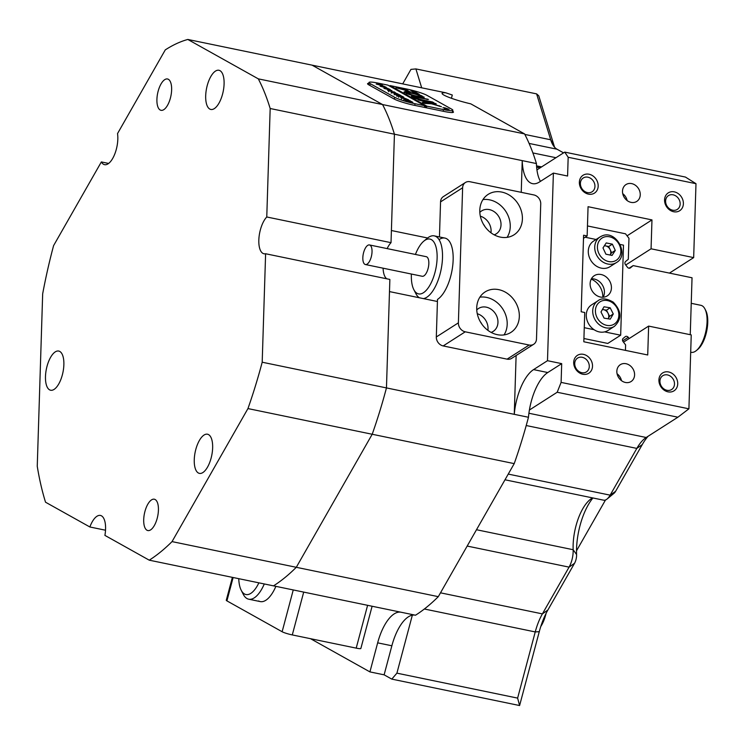 <?xml version="1.0" encoding="UTF-8"?>
<svg xmlns="http://www.w3.org/2000/svg" width="745" height="745" viewBox="0 0 745 745"><rect width="100%" height="100%" fill="white"/><g stroke="black" fill="none" stroke-linecap="round" stroke-linejoin="round"><path stroke-width="1.12" d="M484.902 226.555A10.002 8.381 57.4 0 0 483.449 224.282M481.838 324.112A10.002 8.381 57.4 0 0 480.385 321.84M427.611 238L391.404 230.522L394.431 134.202L522.236 160.622L521.239 192.331M658.915 379.959A10.598 8.884 -122.6 0 1 668.628 371.96A10.598 8.884 -122.6 0 1 677.726 383.843A10.598 8.884 -122.6 0 1 668.004 391.842A10.598 8.884 -122.6 0 1 658.915 379.959M674.495 384.113A8.204 6.873 57.4 0 0 670.556 376.299A8.204 6.873 57.4 0 0 662.799 375.704A8.204 6.873 57.4 0 0 659.94 381.105A8.204 6.873 57.4 0 0 663.879 388.909A8.204 6.873 57.4 0 0 671.636 389.514A8.204 6.873 57.4 0 0 674.495 384.113M664.568 199.856A10.598 8.884 -122.6 0 1 674.29 191.856A10.598 8.884 -122.6 0 1 683.389 203.748A10.598 8.884 -122.6 0 1 673.666 211.738A10.598 8.884 -122.6 0 1 664.568 199.856M680.157 204.009A8.204 6.873 57.4 0 0 676.209 196.196A8.204 6.873 57.4 0 0 668.461 195.6A8.204 6.873 57.4 0 0 665.602 201.001A8.204 6.873 57.4 0 0 669.541 208.814A8.204 6.873 57.4 0 0 677.298 209.41A8.204 6.873 57.4 0 0 680.157 204.009M579.368 182.236A10.598 8.884 -122.6 0 1 589.081 174.237A10.598 8.884 -122.6 0 1 598.179 186.129A10.598 8.884 -122.6 0 1 588.457 194.128A10.598 8.884 -122.6 0 1 579.368 182.236M594.948 186.39A8.204 6.873 57.4 0 0 591.009 178.586A8.204 6.873 57.4 0 0 583.251 177.981A8.204 6.873 57.4 0 0 580.392 183.382A8.204 6.873 57.4 0 0 584.331 191.195A8.204 6.873 57.4 0 0 592.089 191.8A8.204 6.873 57.4 0 0 594.948 186.39M573.706 362.34A10.598 8.884 -122.6 0 1 583.428 354.341A10.598 8.884 -122.6 0 1 592.517 366.233A10.598 8.884 -122.6 0 1 582.804 374.232A10.598 8.884 -122.6 0 1 573.706 362.34M589.286 366.493A8.204 6.873 57.4 0 0 585.346 358.69A8.204 6.873 57.4 0 0 577.589 358.084A8.204 6.873 57.4 0 0 574.73 363.486A8.204 6.873 57.4 0 0 578.669 371.299A8.204 6.873 57.4 0 0 586.427 371.904A8.204 6.873 57.4 0 0 589.286 366.493M634.591 374.931A10.002 8.381 57.4 0 0 629.786 365.404A10.002 8.381 57.4 0 0 620.324 364.668A10.002 8.381 57.4 0 0 616.841 371.261A10.002 8.381 57.4 0 0 621.647 380.779A10.002 8.381 57.4 0 0 631.108 381.514A10.002 8.381 57.4 0 0 634.591 374.931M621.488 380.667A10.002 8.381 57.4 0 0 617.065 373.757M640.253 194.827A10.002 8.381 57.4 0 0 635.448 185.3A10.002 8.381 57.4 0 0 625.986 184.564A10.002 8.381 57.4 0 0 622.503 191.158A10.002 8.381 57.4 0 0 627.309 200.684A10.002 8.381 57.4 0 0 636.761 201.42A10.002 8.381 57.4 0 0 640.253 194.827M627.15 200.563A10.002 8.381 57.4 0 0 622.727 193.653M415.077 615.128A39.997 16.902 -78.3 0 0 412.348 615.165L396.908 673.154L517.617 698.112L535.236 631.928A39.997 16.902 101.7 0 1 542.397 613.889L569.078 567.131A15.999 6.761 -78.3 0 0 573.156 549.717A37.604 15.887 101.7 0 1 573.138 544.865A37.604 15.887 101.7 0 1 589.91 499.737A37.604 15.887 101.7 0 1 592.629 497.902M524.573 133.914L470.793 103.853A23.998 2.878 14.9 0 1 442.083 93.339A23.998 2.878 14.9 0 1 445.743 92.79L312.071 65.15L382.567 104.551A272.009 114.954 101.7 0 1 394.431 134.202A272.009 114.954 -78.3 0 0 382.567 104.551L524.573 133.914A272.009 114.954 101.7 0 1 536.437 163.565A39.997 16.902 -78.3 0 0 536.94 169.888L564.738 152.11L685.447 177.068L695.988 183.689L568.174 157.269L567.588 176.025L553.386 173.091L539.464 181.994A39.997 16.902 101.7 0 1 532.545 183.652A39.997 16.902 101.7 0 1 522.236 160.622L536.437 163.565M516.117 355.514L514.264 414.332L386.459 387.912A272.009 114.954 101.7 0 1 372.202 434.26L296.296 567.299A272.009 114.954 -78.3 0 1 273.909 585.607A272.009 114.954 -78.3 0 1 273.508 585.859L415.514 615.221A272.009 114.954 101.7 0 0 438.302 596.661L514.218 463.623L372.202 434.26L296.296 567.299A272.009 114.954 101.7 0 1 273.508 585.859L149.242 560.175A272.009 114.954 -78.3 0 0 149.652 559.914A272.009 114.954 -78.3 0 0 172.039 541.606L438.302 596.661M402.7 83.887L410.951 69.387L415.896 68.922L421.698 87.817M412.348 615.165A39.997 16.902 -78.3 0 0 391.861 645.775L377.659 642.842A39.997 16.902 101.7 0 1 400.875 612.194M592.946 497.967A45.603 19.268 -78.3 0 0 576.583 554.569A7.999 3.38 101.7 0 1 574.544 563.276L547.864 610.034A48.006 20.283 -78.3 0 0 539.268 631.686L519.6 705.543L391.796 679.114L384.122 674.83L391.861 645.775M391.796 679.114L396.908 673.154M536.94 169.888A39.997 16.902 -78.3 0 0 540.451 181.37M568.174 157.269L564.738 152.11M547.771 372.537A39.997 16.902 -78.3 0 0 529.397 410.029A39.997 16.902 -78.3 0 0 528.466 417.265L514.264 414.332A39.997 16.902 101.7 0 1 533.569 369.604L547.771 372.537L561.693 363.635L561.106 382.399L688.911 408.819L691.239 334.905L648.634 326.096L647.722 354.983L583.819 341.769L584.741 312.509L581.193 311.773L583.596 235.224L587.144 235.96L588.066 206.7L651.968 219.905L651.065 248.802L693.669 257.612L695.988 183.689M504.989 479.789L603.636 500.184A15.999 6.761 -78.3 0 0 607.101 499.01A15.999 6.761 -78.3 0 0 610.146 495.155L636.826 448.406A39.997 16.902 101.7 0 1 644.444 438.768A39.997 16.902 101.7 0 1 646.176 437.492L677.894 417.209L557.186 392.252L529.397 410.029M557.186 392.252L561.106 382.399M262.193 362.219L265.611 253.747L389.868 279.44L386.459 387.912A272.009 114.954 -78.3 0 1 372.202 434.26L247.945 408.577A272.009 114.954 -78.3 0 0 262.193 362.219L386.459 387.912L389.486 291.593L437.427 301.502M310.525 638.689L369.92 671.897L384.122 674.83M388.499 80.926L402.7 83.859M648.066 436.291A48.006 20.283 -78.3 0 0 642.292 444.551L615.612 491.3A7.999 3.38 101.7 0 1 614.085 493.227L607.101 499.01M669.438 273.108L693.669 257.612M563.565 152.865L556.999 149.205A39.997 16.902 101.7 0 1 552.334 143.878A39.997 16.902 101.7 0 1 550.704 139.771L536.605 93.879L538.765 95.807L554.494 147.026A48.006 20.283 -78.3 0 0 554.55 147.193M583.503 238.298L587.144 235.96M451.433 98.275L452.299 95.025L445.743 92.79M528.466 417.265A272.009 114.954 101.7 0 1 514.218 463.623M536.605 93.879L415.896 68.922M533.569 369.604L547.491 360.701L553.386 173.091M547.491 360.701L561.693 363.635M368.766 83.3A15.999 1.918 14.9 0 0 367.564 83.682A15.999 1.918 14.9 0 0 368.822 84.865L393.984 98.927A15.999 1.918 14.9 0 0 414.313 105.296L444.141 111.461A15.999 1.918 14.9 0 0 453.463 112.15A15.999 1.918 14.9 0 0 452.615 111.21M648.634 326.096L623.509 342.16M651.065 248.802L625.726 265.006M651.968 219.905L627.076 235.83M519.6 705.543L517.617 698.112M677.894 417.209L688.911 408.819M369.92 671.897L377.659 642.842M625.437 350.374L625.614 344.916L623.062 341.583A2.403 2.012 -122.6 0 1 623.165 338.398L625.241 336.693A2.403 2.012 -122.6 0 1 628.249 337.317L629.18 338.537M602.807 297.246A16.8 14.08 57.4 0 0 591.223 279.124M630.093 268.06L630.438 267.846A2.403 2.012 -122.6 0 1 627.42 267.222L625.483 264.68A2.403 2.012 -122.6 0 1 625.586 261.495L628.305 259.26L628.966 238.298L625.53 233.809L587.46 225.94M690.252 334.701L692.04 277.773L633.157 265.602L629.069 268.219M630.438 267.846L633.157 265.602M238.754 578.679A28.003 11.836 -78.3 0 0 241.212 590.264A28.003 11.836 -78.3 0 0 249.51 594.082A28.003 11.836 -78.3 0 0 258.869 582.832M264.289 583.959A31.998 13.522 101.7 0 1 252.76 598.673A31.998 13.522 101.7 0 1 248.7 599.194A31.998 13.522 101.7 0 1 243.27 594.305L241.212 590.264M372.109 606.244L360.859 648.476A7.999 0.959 -165.1 0 1 356.203 648.131L292.291 634.926A7.999 0.959 -165.1 0 1 282.131 631.741L226.908 600.87A7.999 0.959 -165.1 0 1 226.275 600.284L232.384 577.356M275.883 586.352A31.998 13.522 101.7 0 1 260.303 601.597A31.998 13.522 101.7 0 1 258.608 600.954M149.242 560.175L104.905 535.385A20.003 8.456 -78.3 0 0 100.417 515.438A20.003 8.456 -78.3 0 0 96.952 516.266A20.003 8.456 -78.3 0 0 89.875 526.985L105.511 530.216M150.592 529.9A15.999 6.761 -78.3 0 0 158.191 513.184A15.999 6.761 -78.3 0 0 154.308 499.215A15.999 6.761 -78.3 0 0 151.542 499.876A15.999 6.761 -78.3 0 0 143.943 516.583A15.999 6.761 -78.3 0 0 147.827 530.552A15.999 6.761 -78.3 0 0 150.592 529.9M163.798 109.655A15.999 6.761 -78.3 0 0 171.397 92.948A15.999 6.761 -78.3 0 0 167.513 78.979A15.999 6.761 -78.3 0 0 164.747 79.641A15.999 6.761 -78.3 0 0 157.148 96.347A15.999 6.761 -78.3 0 0 161.032 110.316A15.999 6.761 -78.3 0 0 163.798 109.655M202.864 472.563A20.003 8.456 -78.3 0 0 212.353 451.675A20.003 8.456 -78.3 0 0 207.501 434.214A20.003 8.456 -78.3 0 0 204.037 435.043A20.003 8.456 -78.3 0 0 194.547 455.921A20.003 8.456 -78.3 0 0 199.399 473.382A20.003 8.456 -78.3 0 0 202.864 472.563M214.299 108.621A20.003 8.456 -78.3 0 0 223.798 87.733A20.003 8.456 -78.3 0 0 218.937 70.272A20.003 8.456 -78.3 0 0 215.473 71.101A20.003 8.456 -78.3 0 0 205.983 91.989A20.003 8.456 -78.3 0 0 210.835 109.45A20.003 8.456 -78.3 0 0 214.299 108.621M54.087 389.402A20.003 8.456 -78.3 0 0 63.576 368.514A20.003 8.456 -78.3 0 0 58.725 351.053A20.003 8.456 -78.3 0 0 55.26 351.882A20.003 8.456 -78.3 0 0 45.771 372.77A20.003 8.456 -78.3 0 0 50.623 390.231A20.003 8.456 -78.3 0 0 54.087 389.402M387.139 248.606A20.003 8.456 101.7 0 1 391.023 242.674L394.431 134.202L270.174 108.509A272.009 114.954 -78.3 0 0 258.31 78.858L382.567 104.551L312.071 65.15L187.815 39.457A272.009 114.954 -78.3 0 0 165.278 49.887L117.533 133.569A20.003 8.456 -78.3 0 1 114.469 154.792A20.003 8.456 -78.3 0 1 104.57 164.673A20.003 8.456 -78.3 0 1 101.348 161.935L53.593 245.617A272.009 114.954 -78.3 0 0 42.67 293.837L37.25 466.268A272.009 114.954 -78.3 0 0 45.529 502.204L89.875 526.985M172.039 541.606L247.945 408.577M391.023 242.674L266.766 216.981A20.003 8.456 -78.3 0 0 258.925 238.27A20.003 8.456 -78.3 0 0 263.972 253.775A20.003 8.456 -78.3 0 0 265.611 253.747M266.766 216.981L270.174 108.509M258.31 78.858L187.815 39.457M386.748 278.788A20.003 8.456 101.7 0 1 383.088 268.191M108.621 163.434L101.348 161.935M576.518 550.788L605.508 499.979M546.057 613.414A22.397 9.471 101.7 0 1 540.786 626.508M541.82 623.425A23.998 10.141 -78.3 0 0 544.101 617.624M704.956 308.989L705.785 310.6A22.397 9.471 101.7 0 1 707.75 322.529A22.397 9.471 101.7 0 1 697.758 349.414L696.361 350.569A23.998 10.141 -78.3 0 0 707.07 321.765A23.998 10.141 -78.3 0 0 704.956 308.989A23.998 10.141 -78.3 0 0 700.887 305.32L691.239 303.317M690.689 352.227L691.174 352.32A23.998 10.141 -78.3 0 0 696.361 350.569M498.731 289.647A23.998 20.115 57.4 0 0 485.097 291.938A23.998 20.115 57.4 0 0 477.722 315.573A23.998 20.115 57.4 0 0 497.315 334.673A23.998 20.115 57.4 0 0 510.958 332.372A23.998 20.115 57.4 0 0 518.324 308.747A23.998 20.115 57.4 0 0 498.731 289.647M504.03 334.915A23.998 20.115 57.4 0 0 486.597 297.404A23.998 20.115 57.4 0 0 479.882 297.162M491.104 332.391A13.596 11.399 57.4 0 0 493.218 331.376A13.596 11.399 57.4 0 0 497.39 317.985A13.596 11.399 57.4 0 0 486.289 307.163A13.596 11.399 57.4 0 0 478.56 308.467A13.596 11.399 57.4 0 0 476.753 309.957M501.804 192.089A23.998 20.115 57.4 0 0 488.161 194.38A23.998 20.115 57.4 0 0 480.795 218.015A23.998 20.115 57.4 0 0 500.389 237.115A23.998 20.115 57.4 0 0 514.022 234.824A23.998 20.115 57.4 0 0 521.398 211.189A23.998 20.115 57.4 0 0 501.804 192.089M507.094 237.357A23.998 20.115 57.4 0 0 489.661 199.856A23.998 20.115 57.4 0 0 482.946 199.604M494.168 234.833A13.596 11.399 57.4 0 0 496.282 233.818A13.596 11.399 57.4 0 0 500.454 220.427A13.596 11.399 57.4 0 0 489.353 209.606A13.596 11.399 57.4 0 0 481.624 210.91A13.596 11.399 57.4 0 0 479.827 212.4M439.382 239.406A31.998 13.522 101.7 0 1 444.914 238.083A31.998 13.522 101.7 0 1 453.146 260.014A31.998 13.522 101.7 0 1 437.492 299.434L436.319 336.964L458.389 322.846A7.999 6.705 57.4 0 0 465.253 331.814L529.155 345.028A7.999 6.705 57.4 0 0 533.699 344.264A7.999 6.705 57.4 0 0 536.493 338.994L540.74 203.916A7.999 6.705 57.4 0 0 533.867 194.939L469.965 181.733A7.999 6.705 57.4 0 0 465.42 182.497A7.999 6.705 57.4 0 0 462.626 187.768L458.389 322.846M487.882 330.333A13.596 11.399 57.4 0 0 477.275 313.738M533.699 344.264L511.629 358.382A7.999 6.705 -122.6 0 1 507.084 359.146L529.155 345.028M465.253 331.814L443.182 345.931L507.084 359.146M443.182 345.931A7.999 6.705 -122.6 0 1 436.319 336.964M462.626 187.768L440.556 201.886L439.457 236.957M490.946 232.785A13.596 11.399 57.4 0 0 480.339 216.19M440.556 201.886A7.999 6.705 -122.6 0 1 443.349 196.615L465.42 182.497M411.389 274.039A28.003 11.836 -78.3 0 0 411.361 277.941A28.003 11.836 -78.3 0 0 413.82 289.628A28.003 11.836 -78.3 0 0 428.608 287.291A28.003 11.836 -78.3 0 0 437.11 255.023A28.003 11.836 -78.3 0 0 423.849 241.11A28.003 11.836 -78.3 0 0 415.44 254.455M423.849 241.11L427.341 238.223A31.998 13.522 101.7 0 1 434.26 235.876A31.998 13.522 101.7 0 1 442.502 254.119A31.998 13.522 101.7 0 1 423.411 298.605M419.361 297.767A31.998 13.522 101.7 0 1 415.878 293.66L413.82 289.628M362.834 258.832A10.002 4.228 -78.3 0 0 365.404 264.531A10.002 4.228 -78.3 0 0 372.034 250.646A10.002 4.228 -78.3 0 0 369.455 244.947A10.002 4.228 -78.3 0 0 362.834 258.832M365.404 264.531L422.21 276.274A10.002 4.228 -78.3 0 0 428.831 262.389A10.002 4.228 -78.3 0 0 426.261 256.69L369.455 244.947M447.102 109.105L443.322 107.783L447.102 109.105M444.802 107.82L442.94 107.68L449.123 109.329L444.802 107.82M424.613 103.406L431.579 103.825L441.431 106.721L426.745 101.748L418.178 99.877L427.984 102.68L422.378 102.465L424.613 103.406M418.103 96.897A10.402 1.248 14.9 0 0 424.166 97.344A10.402 1.248 14.9 0 0 424.017 97.036L420.264 96.189A6.398 0.764 -165.1 0 1 420.301 96.31A6.398 0.764 -165.1 0 1 416.567 96.04A6.398 0.764 -165.1 0 1 409.415 93.945L406.053 93.321A10.402 1.248 14.9 0 0 418.103 96.897M401.183 95.947L394.301 94.149L399.311 94.671L400.465 95.313L394.58 94.215L401.192 95.779M398.51 94.773L399.236 94.69M394.198 94.82L394.561 94.28M403.418 97.269L400.614 96.394L398.826 96.645L397.569 95.947L399.879 96.105L395.912 95.015L402.3 96.338L403.455 96.98L399.99 96.133L403.418 97.269M405.047 98.349L408.707 99.914L400.596 97.632L405.047 98.349M410.346 101.18L403.837 99.476L405.801 99.411L410.7 101.087M415.133 103.732A15.999 1.918 14.9 0 1 394.794 97.371L370.246 83.654A15.999 1.918 14.9 0 1 368.989 82.472A15.999 1.918 14.9 0 1 378.32 83.161L387.903 85.135L424.715 105.716L415.133 103.732L414.695 105.371M412.227 102.493L405.466 100.352L411.855 101.674L412.777 102.596M397.811 94.168L391.293 92.464L393.267 92.399L398.156 94.084M394.561 92.51L387.633 90.387L395.139 92.427M391.46 91.747L392 91.737M391.963 90.62L383.945 88.357L389.197 89.009L390.212 89.577L385.612 88.757L391.963 90.62M390.343 89.745L390.147 90.508M391.851 90.769L391.898 91.486M388.089 88.459L380.08 86.197L385.323 86.848L386.338 87.416L381.747 86.597L388.089 88.459M387.987 88.599L388.024 89.326M384.215 86.29L376.206 84.027L381.449 84.679L382.464 85.247L377.873 84.436L384.215 86.29M382.52 85.619L382.399 86.178M384.113 86.439L384.15 87.165M424.715 105.716L424.51 106.479L426.643 106.926L426.848 106.153L390.035 85.582L406.714 89.028A15.999 1.918 14.9 0 1 427.053 95.397L451.6 109.115A15.999 1.918 14.9 0 1 452.858 110.297L452.262 112.532M426.848 106.153L443.526 109.608A15.999 1.918 14.9 0 0 452.858 110.297M415.738 93.572L419.286 94.308L415.067 91.942L410.886 90.834L415.738 93.572M404.349 89.949L407.943 91.663L410.327 92.073L406.705 90.024L395.977 87.752L404.349 89.949M421.242 99.653A4.004 0.475 -165.1 0 1 416.725 98.321L413.354 97.688A7.999 0.959 14.9 0 0 422.778 100.51L433.981 102.819L432.445 101.963L421.242 99.653L421.111 100.137M418.82 95.379L422.173 96.003A10.402 1.248 14.9 0 0 411.1 92.641A10.402 1.248 14.9 0 0 404.069 91.989A10.402 1.248 14.9 0 0 404.209 92.296L407.962 93.134A6.398 0.764 -165.1 0 1 407.934 93.013A6.398 0.764 -165.1 0 1 412.069 93.376A6.398 0.764 -165.1 0 1 418.82 95.379M436.142 103.723L430.387 102.484L436.039 104.114M415.263 97.511A4.004 0.475 -165.1 0 1 415.235 97.418A4.004 0.475 -165.1 0 1 417.563 97.595L428.477 99.439L416.027 96.738A7.999 0.959 14.9 0 0 411.37 96.394A7.999 0.959 14.9 0 0 411.538 96.673L415.254 97.539M445.761 108.584L444.253 107.941L447.093 108.537L445.566 108.658M389.858 86.234L390.035 85.582M415.198 97.548L415.235 97.418A7.999 0.959 14.9 0 0 412.302 96.971M423.346 97.595L420.143 96.915M408.223 92.874A10.402 1.248 14.9 0 0 404.684 92.501M408.12 91.7L405.084 90.369M423.979 103.248L427.779 103.453L427.984 102.68M430.47 103.76L427.909 102.95M417.163 94L413.019 92.054M444.774 108.23L444.551 108.956M447.233 108.686L446.05 108.435L447.233 108.686M426.643 106.926L424.687 105.827M412.264 102.028L409.517 101.46L412.264 102.028M411.668 102.372L412.628 102.205M410.048 101.162L408.893 100.314L404.097 99.532L410.132 100.771M397.057 95.658L396.871 96.347M401.071 96.617L401.266 95.76M397.513 94.159L396.359 93.302L391.553 92.52L397.588 93.768M393.807 92.557L394.021 91.71M386.394 87.789L386.273 88.348M591.39 278.807A12.004 10.058 -122.6 0 1 594.147 278.993A12.004 10.058 -122.6 0 1 603.171 297.218M601.131 274.523A12.004 10.058 57.4 0 0 594.314 275.669A12.004 10.058 57.4 0 0 590.627 287.486A12.004 10.058 57.4 0 0 600.423 297.031A12.004 10.058 57.4 0 0 607.25 295.886A12.004 10.058 57.4 0 0 610.928 284.069A12.004 10.058 57.4 0 0 601.131 274.523M585.16 237.227L596.084 239.49M620.203 244.472L623.5 245.152L620.669 335.203L604.614 331.888M583.922 338.509L607.79 343.445L620.669 335.203M594.11 329.718L584.266 327.679M602.379 309.585A5.997 5.029 -122.6 0 1 603.413 309.65A5.997 5.029 -122.6 0 1 606.085 310.842A5.997 5.029 -122.6 0 1 608.05 313.235A5.997 5.029 -122.6 0 1 608.153 318.795L609.606 316.327L613.284 313.971L610.248 319.139L604.093 318.134L600.982 311.959L604.018 306.791L610.174 307.797L613.284 313.971M593.113 329.001A15.198 12.739 -122.6 0 1 591.586 304.863L598.021 300.747A15.198 12.739 -122.6 0 0 599.548 324.885A15.198 12.739 -122.6 0 0 614.402 326.357L607.967 330.473A15.198 12.739 -122.6 0 1 593.113 329.001M602.435 309.492L606.495 310.153L609.606 316.327M606.495 310.153L610.174 307.797M616.413 262.575C630.056 255.153 615.919 229.209 601.904 235.997L600.032 236.966A15.198 12.739 -122.6 0 0 596.885 255.61A15.198 12.739 -122.6 0 0 614.634 263.488A15.198 12.739 -122.6 0 0 616.413 262.575L609.969 266.691A15.198 12.739 -122.6 0 1 608.199 267.604A15.198 12.739 -122.6 0 1 590.44 259.726A15.198 12.739 -122.6 0 1 593.588 241.082L600.032 236.966A15.198 12.739 -122.6 0 1 601.802 236.044M604.363 245.803A5.997 5.029 -122.6 0 1 605.611 245.897L608.684 246.521L611.608 252.769L610.146 255.051M604.456 245.664L605.611 245.897A5.997 5.029 -122.6 0 1 610.146 249.64A5.997 5.029 -122.6 0 1 610.136 255.041M602.984 247.936L606.216 242.926L612.362 244.164L615.286 250.422L612.064 255.433L605.909 254.194L602.984 247.936M608.684 246.521L612.362 244.164M611.608 252.769L615.286 250.422M540.106 167.867L536.642 167.15M476.493 529.732L573.156 549.717L576.583 554.569M547.864 610.034L542.397 613.889L440.491 592.824M574.544 563.276L569.078 567.131L467.171 546.066M508.239 474.09L610.146 495.155L615.612 491.3M642.292 444.551L636.826 448.406L526.221 425.535M532.899 152.939L555.984 157.717M556.999 149.205L529.108 143.431M539.268 631.686L535.236 631.928L424.352 609M646.176 437.492L528.913 413.252M554.494 147.026L550.704 139.771L524.843 134.426M541.615 166.899L536.549 165.856M628.249 337.317L622.671 340.884M356.203 648.131L367.602 605.312M303.699 592.107L292.291 634.926M233.129 577.515L226.908 600.87M282.131 631.741L293.251 589.947M423.886 97.53L424.017 97.036M409.256 94.522L409.415 93.945M394.794 97.371L394.329 99.113M443.526 109.608L443.098 111.247M370.246 83.654L369.781 85.405M415.868 97.334L416.027 96.738M427.099 99.56L427.23 99.048M434.763 103.853L434.903 103.341M408.176 94.149L408.316 93.628M420.627 96.98L420.832 96.217M422.508 97.371L422.713 96.608M416.576 98.88L416.725 98.321M432.314 102.475L432.445 101.963M415.487 98.517L415.617 98.005M405.261 90.406L405.466 89.633M406.5 90.788L406.705 90.024M424.78 101.786L424.92 101.273M426.615 102.251L426.745 101.748M439.28 106.256L439.41 105.762M414.863 92.706L415.067 91.942M612.921 303.122A13.196 11.063 57.4 0 0 596.941 305.068A13.196 11.063 57.4 0 0 601.345 322.808A13.196 11.063 57.4 0 0 617.326 320.862A13.196 11.063 57.4 0 0 612.921 303.122M614.709 261.095A13.196 11.063 57.4 0 0 619.449 245.031A13.196 11.063 57.4 0 0 603.571 237.264A13.196 11.063 57.4 0 0 598.822 253.328A13.196 11.063 57.4 0 0 614.709 261.095M540.274 167.755L536.633 167.001M260.303 601.597L248.7 599.194M444.914 238.083L434.26 235.876M368.989 82.472L368.412 84.623M420.096 97.083L420.301 96.31M447.093 108.574L446.888 109.338M445.519 108.593L445.314 109.366M447.531 108.844L447.326 109.608M406.612 100.91L406.407 101.674M411.855 101.767L411.65 102.531M412.767 102.326L412.562 103.099M410.318 100.938L410.113 101.711M403.93 99.383L403.725 100.147M408.037 99.681L407.832 100.445M401.741 98.182L401.536 98.955M398.901 96.561L398.696 97.334M402.291 96.422L402.086 97.185M403.855 97.288L403.65 98.051M399.32 94.755L399.115 95.518M397.783 93.935L397.579 94.699M391.386 92.371L391.181 93.134M392.121 91.831L391.917 92.594M388.788 90.946L388.592 91.719M395.353 92.585L395.148 93.358M389.123 89.055L388.918 89.828M385.249 86.895L385.044 87.659M381.375 84.725L381.17 85.498M614.402 326.357C622.047 319.093 621.656 311.019 613.228 302.135C606.635 298.345 601.569 297.879 598.021 300.747"/></g></svg>
